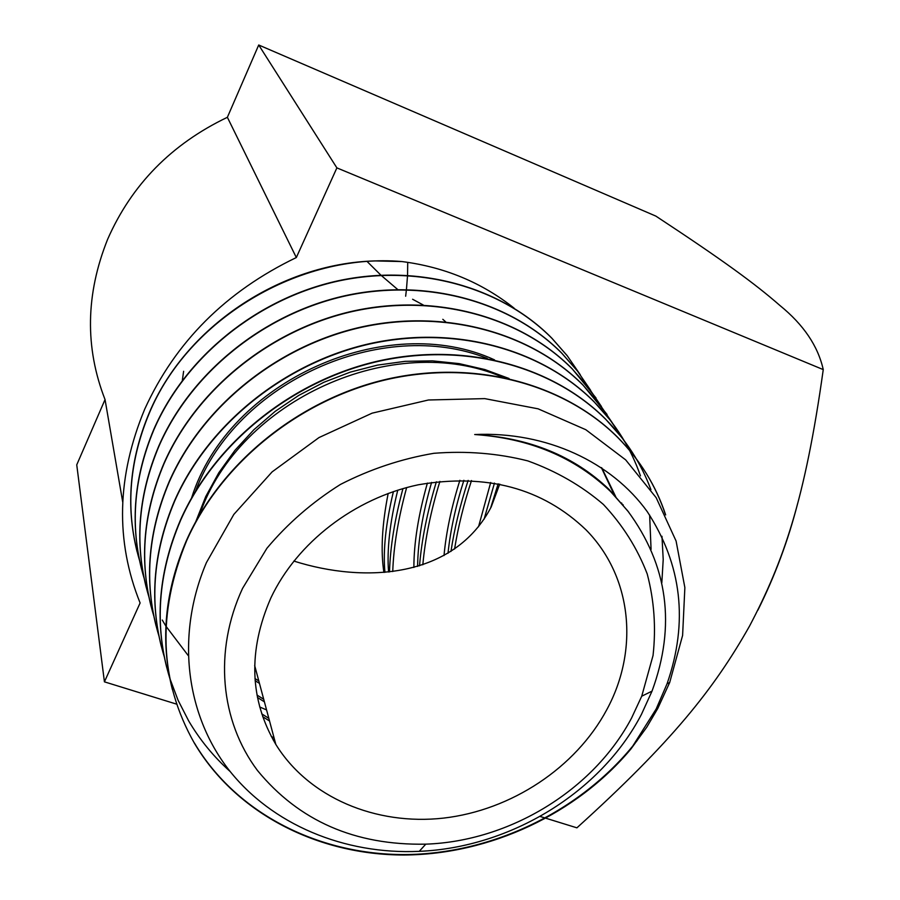 <?xml version="1.0" encoding="UTF-8"?>
<svg xmlns="http://www.w3.org/2000/svg" width="900" height="900" viewBox="0 0 900 900"><rect width="100%" height="100%" fill="white"/><g stroke="black" fill="none" stroke-linecap="round" stroke-linejoin="round"><path stroke-width="1.35" d="M665.663 514.913C656.055 485.899 640.114 460.114 617.839 437.58C564.221 383.884 474.986 359.64 387.45 379.429C299.891 399.409 221.333 462.634 186.638 540.675C156.713 613.519 159.311 681.053 194.434 743.276C236.036 813.533 317.846 854.989 403.819 855C489.983 854.595 576.562 813.96 630.934 748.969L646.808 727.144L657.821 708.356L669.701 682.47L682.605 635.411L684.866 587.599L676.091 541.035L656.168 497.678L625.658 459.866L585.81 429.705L538.11 408.825L484.751 398.621L428.434 399.994L372.094 413.168L318.994 437.569L272.115 471.881L233.843 514.406L206.426 562.59C175.725 634.702 185.591 713.779 228.409 769.298C271.541 824.659 344.452 854.752 419.254 851.344C510.57 847.508 600.795 792.495 641.441 714.386L652.016 691.155C676.125 625.5 668.014 565.403 627.694 510.851L610.504 491.445C574.864 457.29 529.605 438.322 474.705 434.531C529.29 437.726 574.065 456.007 609.041 489.397L628.808 512.246M621.607 502.965L621.934 503.696M601.369 467.606L614.543 495.517M274.151 738.169L271.226 736.335M195.896 521.37L205.751 496.53L218.835 472.702L234.956 450.315L253.868 429.728L275.243 411.322L298.721 395.415L323.887 382.275L350.314 372.116L377.527 365.108L405.056 361.339L432.428 360.855L459.18 363.623L484.853 369.551L509.04 378.495M268.83 718.369L261.731 713.835M191.644 497.756C228.679 380.363 386.843 310.286 494.539 359.876M263.722 699.289L257.006 695.059M258.784 680.895L254.959 678.555M622.946 504.596L623.25 505.271M601.808 467.887L615.791 496.834M274.882 740.936L273.127 739.845M199.575 514.845C238.984 399.409 394.358 330.48 502.11 377.01M269.55 721.024L262.676 716.659M195.626 490.939C236.385 381.454 382.579 316.654 487.215 358.402M264.409 701.854L257.468 697.477M259.447 683.37L255.127 680.715M254.666 665.528L275.816 744.413C308.655 797.546 375.829 825.75 443.588 818.1C511.402 810.27 575.685 767.745 606.758 709.74C639.135 650.216 632.34 576.788 586.012 529.841C542.464 488.126 486.54 473.119 418.23 484.796C354.51 498.251 296.989 542.621 270.911 597.859C247.871 650.633 249.502 699.48 275.816 744.413M514.148 308.194C481.928 282.577 444.544 267.03 402.007 261.562C299.239 252.675 188.179 319.016 149.164 413.505C128.509 463.185 125.28 512.123 139.5 560.295M580.309 374.816L567.349 355.905L552.049 338.456C501.536 287.257 418.759 263.588 338.029 281.104C257.411 298.777 185.411 357.019 153.922 429.637C132.919 480.004 129.645 529.504 144.079 578.149M162.259 620.044L165.893 626.107M166.005 626.276L188.123 655.436M259.684 706.972L266.58 709.931M590.659 390.353L577.474 371.07L561.892 353.34C510.885 301.804 427.129 278.077 345.431 295.931C263.779 313.988 190.868 372.892 158.861 446.389C137.509 497.407 134.168 547.504 148.838 596.678M601.414 406.474L588.049 386.91L572.231 368.91C520.774 317.002 435.994 293.119 353.194 311.332C270.472 329.715 196.481 389.441 163.98 463.781C142.256 515.52 138.859 566.235 153.776 615.915M612.574 423.225L599.04 403.358L582.975 385.088C530.989 332.73 445.151 308.767 361.226 327.353C277.312 346.14 202.354 406.631 169.312 481.871C147.206 534.296 143.741 585.641 158.906 635.906M651.071 549.382L649.643 515.059M640.474 475.864C630.877 448.178 615.442 423.517 594.146 401.895C541.564 349.076 454.702 325.046 369.596 344.014C284.49 363.206 208.44 424.53 174.847 500.681C152.336 553.905 148.804 605.914 164.25 656.696M661.815 582.885L663.21 559.519L661.972 536.276M650.936 489.679C641.171 463.41 626.107 439.976 605.756 419.377C552.623 366.12 464.659 341.989 378.315 361.361C292.061 380.925 214.751 443.183 180.619 520.267C157.691 574.222 154.091 626.906 169.808 678.341M169.875 678.533L178.088 700.279L188.629 720.832C199.834 739.856 213.671 756.754 230.164 771.525M474.705 434.531C546.694 431.269 611.876 462.33 647.28 511.684C681.885 564.716 688.489 622.08 667.069 683.764L656.19 708.952L630.934 748.969M242.55 588.409C213.435 651.229 220.433 721.091 257.434 770.445C298.879 820.935 354.994 845.516 425.779 844.155C509.805 841.23 593.426 790.133 631.586 718.009L641.734 696.195L653.04 655.515C656.145 627.727 654.21 600.548 647.224 573.964C637.346 548.269 622.744 525.094 603.405 504.45C581.625 485.764 556.425 471.24 527.794 460.89C497.734 453.285 466.425 450.754 433.89 453.296C401.366 458.809 370.226 469.192 340.447 484.436C312.221 502.2 287.707 523.474 266.918 548.269L242.55 588.409M637.279 740.374C584.64 808.459 497.137 852.48 409.039 854.528C321.188 856.192 236.801 814.601 194.344 742.894M172.35 689.479C160.099 640.553 164.824 590.827 186.525 540.304C221.22 462.262 299.756 399.082 387.259 379.103C474.851 359.325 563.94 383.546 617.625 437.254C639.776 459.652 655.673 485.303 665.314 514.204M166.703 667.418C154.564 619.02 159.176 569.846 180.518 519.919C214.661 442.822 291.904 380.621 378.191 361.035C464.479 341.685 552.431 365.805 605.543 419.062L622.192 437.985L636.12 458.584M161.28 646.234C149.265 598.264 153.754 549.641 174.746 500.344C208.328 424.192 284.411 362.869 369.473 343.699C454.534 324.743 541.429 348.817 593.944 401.603L610.312 420.221L624.06 440.483M156.06 625.826C144.169 578.351 148.556 530.257 169.211 481.545C202.219 406.327 277.267 345.814 361.069 327.06C444.96 308.486 530.786 332.438 582.784 384.795L607.016 414.405M151.042 606.195C139.275 559.159 143.561 511.582 163.89 463.478C196.403 389.126 270.338 329.445 353.059 311.051C435.836 292.86 520.56 316.699 572.051 368.64L596.048 398.002M146.205 587.317C134.55 540.743 138.735 493.673 158.771 446.085C190.71 372.679 263.678 313.695 345.274 295.673C427.005 277.819 510.705 301.545 561.712 353.07L577.35 370.879L590.558 390.218M141.559 569.137C130.016 522.967 134.111 476.37 153.833 429.345C185.355 356.738 257.22 298.575 337.838 280.856C418.466 263.329 501.277 286.976 551.756 338.074L567.158 355.624L580.207 374.681M137.07 551.599C125.629 505.912 129.634 459.787 149.085 413.224C184.961 327.341 279.934 263.464 375.086 260.91L402.007 261.562M490.691 482.479L478.53 526.77M459.889 480.285C451.463 507.127 446.164 532.215 444.015 555.548M427.387 483.086C418.41 514.733 413.91 542.858 413.876 567.472M393.412 491.591C385.774 523.395 382.939 550.316 384.919 572.344M392.749 571.545C393.593 546.457 398.228 518.467 406.642 487.575M422.831 564.773C425.126 538.931 430.819 511.144 439.897 481.399M454.567 549.056C458.111 527.017 463.748 504.18 471.499 480.544M183.623 371.295L182.34 380.374M296.325 257.546L227.374 117.304L258.716 45L336.881 167.884L296.325 257.546C225.877 291.476 175.365 341.978 144.754 409.072C116.775 476.483 115.222 541.114 140.108 602.966L104.422 681.84L76.748 464.839L105.041 399.555L122.692 501.93M105.041 399.555C84.78 347.58 85.657 294.131 107.663 239.22C131.659 184.669 171.562 144.034 227.374 117.304M407.723 262.35L407.554 275.265M407.543 275.501L406.44 289.53M406.406 289.789L405.652 296.224M367.245 261.63L380.869 275.13M381.15 275.377L397.71 289.519M412.594 299.25L423.293 305.021M442.811 319.309L445.613 321.795M499.736 484.088L491.209 506.925C454.118 578.104 365.017 583.673 293.827 561.06M336.881 167.884L823.252 369.608C805.039 500.04 783.416 561.712 749.565 626.04C714.004 689.018 671.805 741.994 576.911 827.831L546.086 818.303M258.716 45L655.852 216.101C722.97 260.257 754.999 283.702 779.951 305.516C803.587 324.72 818.021 346.084 823.252 369.608M104.422 681.84L176.67 704.16M540.09 816.446L545.49 818.111M388.17 493.436C382.005 524.756 380.588 551.081 383.906 572.423M797.614 503.595C788.164 540.472 774.923 575.989 757.901 610.133M498.184 483.772L490.579 508.162M468.146 480.397C460.136 504.99 454.41 528.671 450.956 551.452M436.365 481.793C427.264 511.897 421.65 539.91 419.524 565.841M402.941 488.61C394.695 519.334 390.218 547.11 389.509 571.916M494.46 483.098L484.099 519.188M463.882 480.296C455.681 506.16 450.394 530.483 448.009 553.264M431.584 482.434C422.561 513.743 417.904 541.733 417.611 566.415M397.766 490.162C389.869 522.225 386.809 549.506 388.575 572.017M609.041 489.397L610.47 491.423M425.779 844.155L419.254 851.344M641.734 696.195L652.016 691.144M667.069 683.764L669.701 682.47"/></g></svg>
